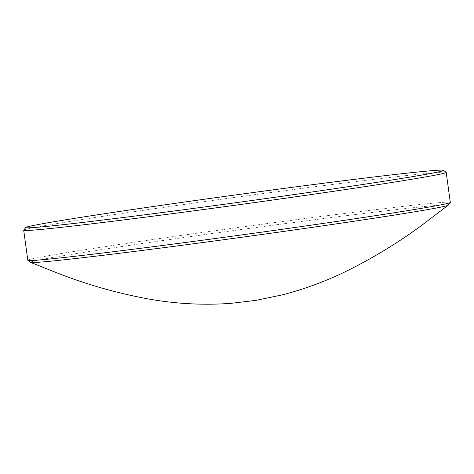 <?xml version="1.0" encoding="UTF-8"?>
<svg xmlns="http://www.w3.org/2000/svg" width="474" height="474" viewBox="0 0 474 474"><rect width="100%" height="100%" fill="white"/><g stroke="black" fill="none" stroke-linecap="round" stroke-linejoin="round"><path stroke-width="0.36" stroke-dasharray="2.37 1.78" d="M30.532 262.359A210.841 3.869 172.2 0 1 74.868 253.803A210.841 3.869 172.2 0 1 309.024 220.463A210.841 3.869 172.2 0 1 448.244 205.141M27.812 260.267A213.217 3.91 172.2 0 1 72.694 251.676A213.217 3.91 172.2 0 1 307.656 218.2A213.217 3.91 172.2 0 1 450.3 202.392M23.724 230.18A213.217 3.91 172.2 0 1 68.582 221.666A213.217 3.91 172.2 0 1 301.707 188.433A213.217 3.91 172.2 0 1 446.147 172.317"/><path stroke-width="0.71" d="M443.468 170.284L446.147 172.317A213.217 3.91 172.2 0 1 446.188 172.382L450.3 202.392A213.217 3.91 172.2 0 1 450.276 202.469L448.244 205.141A210.841 3.869 172.2 0 1 448.185 205.195A210.841 3.869 172.2 0 1 403.889 213.561A210.841 3.869 172.2 0 1 174.61 246.261A210.841 3.869 172.2 0 1 30.603 262.4A210.841 3.869 172.2 0 1 30.532 262.359L27.853 260.333A213.217 3.91 172.2 0 1 27.812 260.267L23.7 230.257A213.217 3.91 172.2 0 1 23.724 230.18L25.756 227.508A210.841 3.869 172.2 0 1 70.111 219.089A210.841 3.869 172.2 0 1 300.64 186.223A210.841 3.869 172.2 0 1 443.468 170.284A210.841 3.869 172.2 0 1 399.132 178.846A210.841 3.869 172.2 0 1 164.976 212.186A210.841 3.869 172.2 0 1 25.756 227.508M450.276 202.469A213.217 3.91 172.2 0 1 405.418 210.977A213.217 3.91 172.2 0 1 172.293 244.217A213.217 3.91 172.2 0 1 27.853 260.333M446.188 172.382A213.217 3.91 172.2 0 1 401.306 180.973A213.217 3.91 172.2 0 1 166.344 214.449A213.217 3.91 172.2 0 1 23.7 230.257M30.603 262.4L61.033 274.482C89.088 285.176 117.872 293.27 147.373 298.768C175.036 303.828 202.878 305.357 230.897 303.354L255.889 300.38L282.226 294.899C303.757 289.336 324.542 281.722 344.58 272.064C371.889 258.733 397.769 243.032 422.216 224.954L448.185 205.195"/></g></svg>

